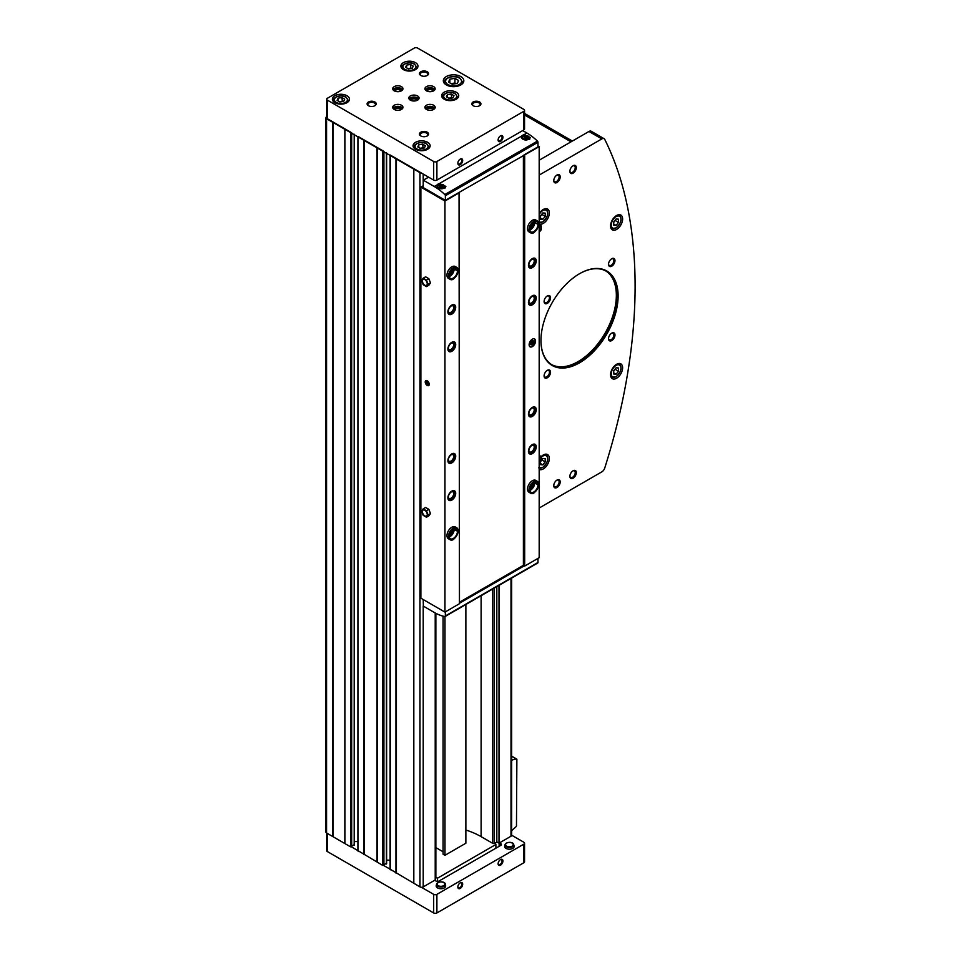 <?xml version="1.0" encoding="UTF-8"?>
<svg xmlns="http://www.w3.org/2000/svg" width="961" height="961" viewBox="0 0 961 961"><rect width="100%" height="100%" fill="white"/><g stroke="black" fill="none" stroke-linecap="round" stroke-linejoin="round"><path stroke-width="1.44" d="M465.869 830.016A68.339 39.461 0 0 1 481.113 836.647L492.717 843.338A1.141 0.661 0 0 0 494.326 843.338L497.402 842.232A2.282 1.309 0 0 0 495.227 843.554A2.282 1.309 0 0 0 495.9 844.479L437.507 878.186A2.282 1.309 0 0 0 435.213 877.861M435.213 877.465L435.525 877.285A1.141 0.661 0 0 0 435.862 876.816L435.862 613.31M326.692 116.786L326.56 116.87A2.282 1.309 0 0 0 325.887 117.795L325.887 832.046A2.282 1.309 0 0 0 326.56 832.971L350.561 846.833L354.189 844.731M357.997 850.653L382.778 865.429L386.406 863.338M325.887 117.795A2.282 1.309 0 0 0 326.56 118.732L419.981 172.668A2.282 1.309 0 0 0 421.459 173.052L433.675 180.103A2.282 1.309 0 0 0 436.895 180.103L523.877 129.891A2.282 1.309 0 0 0 524.55 128.954L524.55 110.359A2.282 1.309 0 0 0 523.877 109.434L417.567 48.05A2.282 1.309 0 0 0 414.347 48.05L327.365 98.274A2.282 1.309 0 0 0 326.692 99.199A2.282 1.309 0 0 0 327.365 100.124L433.675 161.508A2.282 1.309 0 0 0 436.895 161.508L523.877 111.284A2.282 1.309 0 0 0 524.55 110.359M390.214 155.009L421.459 173.052M357.997 136.414L383.715 151.261M326.692 99.199L326.692 117.795A2.282 1.309 0 0 0 327.365 118.732L351.498 132.666M390.214 869.249L419.981 886.907A2.282 1.309 0 0 0 421.459 887.291A2.282 1.309 0 0 0 423.212 886.907L435.213 879.976L435.213 612.962M413.819 883.351L413.819 169.112M395.944 873.032L395.944 158.793M377.18 862.197L377.18 147.958M363.726 854.437L363.726 140.186M344.963 843.59L344.963 129.351M332.722 836.526L332.722 122.287M497.402 842.232L498.999 843.157L511 836.226A2.282 1.309 0 0 0 511.66 835.301A2.282 1.309 0 0 0 511.66 835.217L523.877 842.268A2.282 1.309 0 0 1 524.55 843.205A2.282 1.309 0 0 1 523.877 844.13L436.895 894.355A2.282 1.309 0 0 1 433.675 894.355L421.459 887.291M498.999 843.157L498.999 585.381M496.825 841.896L496.825 586.642M333.167 836.599L333.167 122.359M344.843 843.338L344.843 129.098M354.417 841.56L357.9 841.56M364.171 854.497L364.171 140.258M377.06 861.945L377.06 147.694M386.634 860.167L390.118 860.167M396.388 873.105L396.388 158.853M413.698 883.099L413.698 168.86M435.862 847.602L443.069 851.77M444.979 616.542L444.979 855.278L443.069 854.185L443.069 616.145M444.979 855.278L465.869 843.217L465.869 604.505M500.525 141.423A3.412 1.97 -60 0 1 498.11 140.03A3.412 1.97 -60 0 1 500.525 135.837A3.412 1.97 -60 0 1 502.939 137.231A3.412 1.97 -60 0 1 500.525 141.423M460.259 164.667A3.412 1.97 -60 0 1 457.844 163.274A3.412 1.97 -60 0 1 460.259 159.094A3.412 1.97 -60 0 1 462.673 160.487A3.412 1.97 -60 0 1 460.259 164.667M415.476 62.645A8.541 4.937 180 0 1 417.975 66.141A8.541 4.937 180 0 1 409.434 71.066A8.541 4.937 180 0 1 400.893 66.141A8.541 4.937 180 0 1 406.167 61.576A8.541 4.937 180 0 1 415.476 62.645M427.633 142.3A8.541 4.937 180 0 1 430.144 145.796A8.541 4.937 180 0 1 421.591 150.721A8.541 4.937 180 0 1 413.05 145.796A8.541 4.937 180 0 1 418.323 141.231A8.541 4.937 180 0 1 427.633 142.3M456.223 92.22A8.541 4.937 180 0 1 458.733 95.716A8.541 4.937 180 0 1 450.192 100.641A8.541 4.937 180 0 1 441.64 95.716A8.541 4.937 180 0 1 446.913 91.151A8.541 4.937 180 0 1 456.223 92.22M346.933 95.716A8.541 4.937 180 0 1 349.444 99.199A8.541 4.937 180 0 1 340.891 104.136A8.541 4.937 180 0 1 332.35 99.199A8.541 4.937 180 0 1 337.623 94.646A8.541 4.937 180 0 1 346.933 95.716M460.824 76.556A10.247 5.922 180 0 1 463.827 80.736A10.247 5.922 180 0 1 453.568 86.658A10.247 5.922 180 0 1 443.321 80.736A10.247 5.922 180 0 1 449.652 75.27A10.247 5.922 180 0 1 460.824 76.556M427.237 132.21A4.553 2.631 180 0 1 427.237 135.933A4.553 2.631 180 0 1 420.786 135.933A4.553 2.631 180 0 1 420.786 132.21A4.553 2.631 180 0 1 427.237 132.21M479.587 101.986A4.553 2.631 180 0 1 479.587 105.71A4.553 2.631 180 0 1 473.136 105.71A4.553 2.631 180 0 1 473.136 101.986A4.553 2.631 180 0 1 479.587 101.986M427.237 71.763A4.553 2.631 180 0 1 427.237 75.487A4.553 2.631 180 0 1 420.786 75.487A4.553 2.631 180 0 1 420.786 71.763A4.553 2.631 180 0 1 427.237 71.763M374.886 101.986A4.553 2.631 180 0 1 374.886 105.71A4.553 2.631 180 0 1 368.435 105.71A4.553 2.631 180 0 1 368.435 101.986A4.553 2.631 180 0 1 374.886 101.986M401.458 105.242A5.129 2.955 180 0 1 402.959 107.332A5.129 2.955 180 0 1 397.842 110.299A5.129 2.955 180 0 1 392.713 107.332A5.129 2.955 180 0 1 395.872 104.605A5.129 2.955 180 0 1 401.458 105.242M401.458 86.646A5.129 2.955 180 0 1 402.959 88.736A5.129 2.955 180 0 1 397.842 91.691A5.129 2.955 180 0 1 392.713 88.736A5.129 2.955 180 0 1 395.872 85.997A5.129 2.955 180 0 1 401.458 86.646M433.675 86.646A5.129 2.955 180 0 1 435.177 88.736A5.129 2.955 180 0 1 430.047 91.691A5.129 2.955 180 0 1 424.93 88.736A5.129 2.955 180 0 1 428.089 85.997A5.129 2.955 180 0 1 433.675 86.646M433.675 105.242A5.129 2.955 180 0 1 435.177 107.332A5.129 2.955 180 0 1 430.047 110.299A5.129 2.955 180 0 1 424.93 107.332A5.129 2.955 180 0 1 428.089 104.605A5.129 2.955 180 0 1 433.675 105.242M417.567 95.944A5.129 2.955 180 0 1 419.068 98.034A5.129 2.955 180 0 1 413.951 101.001A5.129 2.955 180 0 1 408.821 98.034A5.129 2.955 180 0 1 411.981 95.307A5.129 2.955 180 0 1 417.567 95.944M351.498 846.905L357.9 850.593M383.715 865.513L390.118 869.2M326.692 833.055L326.692 850.641A2.282 1.309 0 0 0 327.365 851.566L433.675 912.95A2.282 1.309 0 0 0 436.895 912.95L523.877 862.726A2.282 1.309 0 0 0 524.55 861.801L524.55 843.205M500.525 865.152A3.412 1.97 -60 0 1 498.11 863.759A3.412 1.97 -60 0 1 500.525 859.566A3.412 1.97 -60 0 1 502.939 860.96A3.412 1.97 -60 0 1 500.525 865.152M460.259 888.396A3.412 1.97 -60 0 1 457.844 887.003A3.412 1.97 -60 0 1 460.259 882.823A3.412 1.97 -60 0 1 462.673 884.216A3.412 1.97 -60 0 1 460.259 888.396M507.396 842.713A4.373 2.523 0 0 0 505.066 844.587L504.681 846.04A4.757 2.751 0 0 0 506.027 848.395A4.757 2.751 0 0 0 511.528 848.911A4.757 2.751 0 0 0 514.087 846.04L513.703 844.587A4.373 2.523 0 0 0 511.372 842.713M438.937 882.246A4.373 2.523 0 0 0 436.606 884.108L436.222 885.562A4.757 2.751 0 0 0 437.567 887.916A4.757 2.751 0 0 0 443.069 888.432A4.757 2.751 0 0 0 445.628 885.562L445.243 884.108A4.373 2.523 0 0 0 442.913 882.246M434.684 880.288L435.898 880.985A2.282 1.309 0 0 0 439.117 880.985L500.729 845.404A2.282 1.309 0 0 0 501.39 844.479A2.282 1.309 0 0 0 500.729 843.554L499.516 842.857M495.9 848.203L495.9 844.479M437.507 881.369L437.507 878.186M460.031 159.238A2.799 1.622 -60 0 1 461.22 159.202A2.799 1.622 -60 0 1 461.652 161.448A2.799 1.622 -60 0 1 459.814 163.911A2.799 1.622 -60 0 1 458.421 164.055A2.799 1.622 -60 0 1 457.844 163.01M460.031 882.967A2.799 1.622 -60 0 1 461.22 882.931A2.799 1.622 -60 0 1 461.652 885.177A2.799 1.622 -60 0 1 459.814 887.64A2.799 1.622 -60 0 1 458.421 887.784A2.799 1.622 -60 0 1 457.844 886.727M500.297 859.711A2.799 1.622 -60 0 1 501.486 859.687A2.799 1.622 -60 0 1 501.918 861.921A2.799 1.622 -60 0 1 500.092 864.395A2.799 1.622 -60 0 1 498.687 864.528A2.799 1.622 -60 0 1 498.122 863.483M500.297 135.981A2.799 1.622 -60 0 1 501.486 135.957A2.799 1.622 -60 0 1 501.918 138.204A2.799 1.622 -60 0 1 500.092 140.666A2.799 1.622 -60 0 1 498.687 140.799A2.799 1.622 -60 0 1 498.122 139.753M409.11 99.019A5.129 2.955 180 0 1 417.567 97.902A5.129 2.955 180 0 1 418.78 99.019M410.563 100.256A3.412 1.97 180 0 1 412.425 98.226A3.412 1.97 180 0 1 416.365 98.599A3.412 1.97 180 0 1 417.326 100.256M411.14 100.521A2.799 1.622 180 0 1 411.14 100.497A2.799 1.622 180 0 1 412.87 98.995A2.799 1.622 180 0 1 415.921 99.355A2.799 1.622 180 0 1 416.75 100.497A2.799 1.622 180 0 1 416.75 100.521M425.218 108.317A5.129 2.955 180 0 1 433.675 107.2A5.129 2.955 180 0 1 434.889 108.317M426.672 109.554A3.412 1.97 180 0 1 428.534 107.524A3.412 1.97 180 0 1 432.474 107.896A3.412 1.97 180 0 1 433.435 109.554M427.249 109.818A2.799 1.622 180 0 1 427.249 109.794A2.799 1.622 180 0 1 428.978 108.305A2.799 1.622 180 0 1 432.03 108.653A2.799 1.622 180 0 1 432.858 109.794A2.799 1.622 180 0 1 432.858 109.818M425.218 89.709A5.129 2.955 180 0 1 433.675 88.592A5.129 2.955 180 0 1 434.889 89.709M426.672 90.959A3.412 1.97 180 0 1 428.534 88.929A3.412 1.97 180 0 1 432.474 89.301A3.412 1.97 180 0 1 433.435 90.959M427.249 91.211A2.799 1.622 180 0 1 427.249 91.199A2.799 1.622 180 0 1 428.978 89.697A2.799 1.622 180 0 1 432.03 90.046A2.799 1.622 180 0 1 432.858 91.199A2.799 1.622 180 0 1 432.858 91.211M393.001 89.709A5.129 2.955 180 0 1 401.458 88.592A5.129 2.955 180 0 1 402.671 89.709M394.454 90.959A3.412 1.97 180 0 1 396.316 88.929A3.412 1.97 180 0 1 400.256 89.301A3.412 1.97 180 0 1 401.217 90.959M395.031 91.211A2.799 1.622 180 0 1 395.031 91.199A2.799 1.622 180 0 1 396.761 89.697A2.799 1.622 180 0 1 399.812 90.046A2.799 1.622 180 0 1 400.641 91.199A2.799 1.622 180 0 1 400.641 91.211M393.001 108.317A5.129 2.955 180 0 1 401.458 107.2A5.129 2.955 180 0 1 402.671 108.317M394.454 109.554A3.412 1.97 180 0 1 396.316 107.524A3.412 1.97 180 0 1 400.256 107.896A3.412 1.97 180 0 1 401.217 109.554M395.031 109.818A2.799 1.622 180 0 1 395.031 109.794A2.799 1.622 180 0 1 396.761 108.305A2.799 1.622 180 0 1 399.812 108.653A2.799 1.622 180 0 1 400.641 109.794A2.799 1.622 180 0 1 400.641 109.818M368.736 105.866A3.784 2.186 180 0 1 367.871 104.473A3.784 2.186 180 0 1 370.213 102.455A3.784 2.186 180 0 1 374.334 102.935A3.784 2.186 180 0 1 375.451 104.473A3.784 2.186 180 0 1 374.586 105.866M421.086 75.643A3.784 2.186 180 0 1 420.221 74.249A3.784 2.186 180 0 1 422.564 72.231A3.784 2.186 180 0 1 426.684 72.712A3.784 2.186 180 0 1 427.801 74.249A3.784 2.186 180 0 1 426.936 75.643M473.437 105.866A3.784 2.186 180 0 1 472.584 104.473A3.784 2.186 180 0 1 474.914 102.455A3.784 2.186 180 0 1 479.034 102.935A3.784 2.186 180 0 1 480.152 104.473A3.784 2.186 180 0 1 479.287 105.866M421.086 136.09A3.784 2.186 180 0 1 420.221 134.708A3.784 2.186 180 0 1 422.564 132.678A3.784 2.186 180 0 1 426.684 133.159A3.784 2.186 180 0 1 427.801 134.708A3.784 2.186 180 0 1 426.936 136.09M457.292 83.439L458.649 80.508L454.937 78.358L449.856 79.15L448.487 82.081L452.211 84.232L457.292 83.439M456.019 83.643L454.937 83.018L454.937 78.358M449.856 82.874L449.856 79.15M454.937 83.018L451.117 83.607M343.69 101.373L344.711 99.163L341.912 97.554L338.104 98.142L337.083 100.352L339.87 101.962L343.69 101.373M452.979 97.878L454 95.68L451.214 94.07L447.394 94.658L446.372 96.857L449.171 98.466L452.979 97.878M424.39 147.958L425.411 145.76L422.612 144.15L418.804 144.739L417.783 146.937L420.57 148.547L424.39 147.958M412.221 68.303L413.242 66.105L410.455 64.495L406.647 65.084L405.626 67.282L408.413 68.892L412.221 68.303M342.416 101.566L341.912 97.554M338.104 100.941L338.104 98.142M341.912 101.277L339.377 101.674M410.96 68.507L410.455 64.495M406.647 67.871L406.647 65.084M410.455 68.219L407.92 68.603M423.116 148.162L422.612 144.15M418.804 147.526L418.804 144.739M422.612 147.874L420.077 148.258M451.706 98.082L451.214 94.07M447.394 97.445L447.394 94.658M451.214 97.794L448.667 98.178M511.66 830.52A48.975 28.277 120 0 0 515.913 826.832A1.141 0.661 120 0 0 516.477 825.631L516.874 759.514A1.141 0.661 120 0 0 516.321 758.95A48.975 28.277 120 0 0 511.66 760.247M541.247 456.559A8.541 4.937 -60 0 1 547.566 454.553A8.541 4.937 -60 0 1 548.875 461.388A8.541 4.937 -60 0 1 543.289 468.92A8.541 4.937 -60 0 1 539.181 469.436M616.59 378.25A8.541 4.937 -60 0 1 612.313 378.67A8.541 4.937 -60 0 1 612.313 368.808A8.541 4.937 -60 0 1 620.854 363.871A8.541 4.937 -60 0 1 622.163 370.718A8.541 4.937 -60 0 1 616.59 378.25M616.59 229.451A8.541 4.937 -60 0 1 612.313 229.871A8.541 4.937 -60 0 1 612.313 220.009A8.541 4.937 -60 0 1 620.854 215.072A8.541 4.937 -60 0 1 622.163 221.919A8.541 4.937 -60 0 1 616.59 229.451M539.181 213.678A8.541 4.937 -60 0 1 547.566 209.03A8.541 4.937 -60 0 1 548.875 215.877A8.541 4.937 -60 0 1 543.289 223.396A8.541 4.937 -60 0 1 539.181 223.913M579.531 362.814A54.561 31.497 -60 0 1 540.959 340.53A54.561 31.497 -60 0 1 579.531 273.717A54.561 31.497 -60 0 1 618.115 295.988A54.561 31.497 -60 0 1 579.531 362.814M547.314 303.376A4.553 2.631 -60 0 1 544.094 301.526A4.553 2.631 -60 0 1 547.314 295.94A4.553 2.631 -60 0 1 550.545 297.802A4.553 2.631 -60 0 1 547.314 303.376M547.314 377.781A4.553 2.631 -60 0 1 544.094 375.919A4.553 2.631 -60 0 1 547.314 370.345A4.553 2.631 -60 0 1 550.545 372.207A4.553 2.631 -60 0 1 547.314 377.781M611.749 340.578A4.553 2.631 -60 0 1 608.529 338.716A4.553 2.631 -60 0 1 611.749 333.143A4.553 2.631 -60 0 1 614.968 335.005A4.553 2.631 -60 0 1 611.749 340.578M611.749 266.185A4.553 2.631 -60 0 1 608.529 264.323A4.553 2.631 -60 0 1 611.749 258.737A4.553 2.631 -60 0 1 614.968 260.599A4.553 2.631 -60 0 1 611.749 266.185M556.984 182.482A4.553 2.631 -60 0 1 553.764 180.62A4.553 2.631 -60 0 1 556.984 175.046A4.553 2.631 -60 0 1 560.203 176.896A4.553 2.631 -60 0 1 556.984 182.482M573.092 478.218A4.553 2.631 -60 0 1 569.873 476.368A4.553 2.631 -60 0 1 573.092 470.782A4.553 2.631 -60 0 1 576.312 472.644A4.553 2.631 -60 0 1 573.092 478.218M556.984 487.527A4.553 2.631 -60 0 1 553.764 485.665A4.553 2.631 -60 0 1 556.984 480.08A4.553 2.631 -60 0 1 560.203 481.941A4.553 2.631 -60 0 1 556.984 487.527M573.092 173.184A4.553 2.631 -60 0 1 569.873 171.322A4.553 2.631 -60 0 1 573.092 165.736A4.553 2.631 -60 0 1 576.312 167.598A4.553 2.631 -60 0 1 573.092 173.184M539.181 508.033L601.826 471.863A4.553 2.631 120 0 0 604.769 467.959A493.185 284.744 120 0 0 604.769 139.417A4.553 2.631 120 0 0 604.109 138.696A4.553 2.631 120 0 0 601.826 138.913L539.181 175.082M423.212 174.061L423.212 185.785L420.87 187.131L420.87 598.186L444.955 612.097L459.454 603.724L459.046 192.428L539.181 146.625L539.181 557.692L524.682 566.065L524.682 154.997M427.237 385.457A2.847 1.646 -120 0 0 429.243 384.292A2.847 1.646 -120 0 0 427.237 380.808A2.847 1.646 -120 0 0 425.218 381.961A2.847 1.646 -120 0 0 427.237 385.457M428.858 278.702L425.603 276.816L423.188 278.209L421.567 280.528L423.188 284.72L426.444 286.606L428.858 285.213L430.492 282.894L428.858 278.702L426.444 280.095L423.188 278.209M420.87 187.131L444.955 201.029L444.955 612.097M428.858 509.342L425.603 507.456L423.188 508.849L421.567 511.168L423.188 515.36L426.444 517.246L428.858 515.853L430.492 513.534L428.858 509.342L426.444 510.735L423.188 508.849M423.212 599.544L423.369 606.139L434.276 612.445A46.705 26.956 -120 0 0 444.811 616.53A1.141 0.661 -120 0 0 445.351 615.965L445.351 611.857M434.276 186.506L423.248 180.188L423.212 187.551L445.351 200.332L445.351 195.768A1.141 0.661 -120 0 0 444.811 194.566A46.705 26.956 -120 0 0 434.276 186.506L437.183 184.824L436.774 185.929L438.108 187.936L445.88 186.41L439.429 183.527L521.751 136.006L521.342 137.111L522.676 139.117L530.448 137.591L523.997 134.708L526.904 133.026L522.676 130.588M524.286 154.769L537.98 146.865L537.98 142.288A1.141 0.661 -120 0 0 537.427 141.099A46.705 26.956 -120 0 0 526.904 133.026M532.334 346.621A4.553 2.631 -60 0 1 530.064 346.849A4.553 2.631 -60 0 1 530.064 341.587A4.553 2.631 -60 0 1 534.616 338.957A4.553 2.631 -60 0 1 535.313 342.609A4.553 2.631 -60 0 1 532.334 346.621M538.821 224.225C535.938 231.781 533.139 234.604 530.436 232.706L528.922 231.829A6.835 3.94 -60 0 1 528.922 223.937A6.835 3.94 -60 0 1 535.757 219.997L537.271 220.862A6.835 3.94 120 0 0 530.436 224.814A6.835 3.94 120 0 0 530.436 232.706A6.835 3.94 120 0 0 535.529 231.048A6.835 3.94 120 0 0 538.665 224.418M538.821 484.62C535.938 492.176 533.139 494.999 530.436 493.101L528.922 492.236A6.835 3.94 -60 0 1 528.922 484.344A6.835 3.94 -60 0 1 535.757 480.392L537.271 481.269A6.835 3.94 120 0 0 530.436 485.209A6.835 3.94 120 0 0 530.436 493.101A6.835 3.94 120 0 0 535.529 491.443A6.835 3.94 120 0 0 538.665 484.825M532.334 267.626A5.526 3.195 -60 0 1 528.43 265.368A5.526 3.195 -60 0 1 532.334 258.605A5.526 3.195 -60 0 1 536.25 260.851A5.526 3.195 -60 0 1 532.334 267.626M532.334 304.817A5.526 3.195 -60 0 1 528.43 302.571A5.526 3.195 -60 0 1 532.334 295.796A5.526 3.195 -60 0 1 536.25 298.054A5.526 3.195 -60 0 1 532.334 304.817M532.334 453.628A5.526 3.195 -60 0 1 528.43 451.37A5.526 3.195 -60 0 1 532.334 444.607A5.526 3.195 -60 0 1 536.25 446.853A5.526 3.195 -60 0 1 532.334 453.628M532.334 416.425A5.526 3.195 -60 0 1 528.43 414.167A5.526 3.195 -60 0 1 532.334 407.404A5.526 3.195 -60 0 1 536.25 409.662A5.526 3.195 -60 0 1 532.334 416.425M539.181 146.625L537.98 145.928M458.289 531.121C455.394 538.677 452.595 541.499 449.892 539.601L448.379 538.725A6.835 3.94 -60 0 1 448.379 530.844A6.835 3.94 -60 0 1 455.214 526.892L456.727 527.769A6.835 3.94 120 0 0 449.892 531.709A6.835 3.94 120 0 0 449.892 539.601A6.835 3.94 120 0 0 454.985 537.944A6.835 3.94 120 0 0 458.133 531.313M458.289 270.726C455.394 278.282 452.595 281.105 449.892 279.207L448.379 278.33A6.835 3.94 -60 0 1 448.379 270.437A6.835 3.94 -60 0 1 455.214 266.497L456.727 267.362A6.835 3.94 120 0 0 449.892 271.314A6.835 3.94 120 0 0 449.892 279.207A6.835 3.94 120 0 0 454.985 277.549A6.835 3.94 120 0 0 458.133 270.918M451.802 500.116A5.526 3.195 -60 0 1 447.898 497.87A5.526 3.195 -60 0 1 451.802 491.107A5.526 3.195 -60 0 1 455.706 493.353A5.526 3.195 -60 0 1 451.802 500.116M451.802 351.318A5.526 3.195 -60 0 1 447.898 349.071A5.526 3.195 -60 0 1 451.802 342.296A5.526 3.195 -60 0 1 455.706 344.555A5.526 3.195 -60 0 1 451.802 351.318M451.802 314.127A5.526 3.195 -60 0 1 447.898 311.869A5.526 3.195 -60 0 1 451.802 305.105A5.526 3.195 -60 0 1 455.706 307.352A5.526 3.195 -60 0 1 451.802 314.127M451.802 462.926A5.526 3.195 -60 0 1 447.898 460.667A5.526 3.195 -60 0 1 451.802 453.904A5.526 3.195 -60 0 1 455.706 456.151A5.526 3.195 -60 0 1 451.802 462.926M444.955 201.029L459.454 192.668M459.454 602.235L523.397 565.32L524.682 566.065M523.397 155.274L523.397 565.32M445.351 200.332L459.046 192.428M521.751 136.006A4.553 2.631 180 0 1 523.997 134.708M437.183 184.824A4.553 2.631 180 0 1 439.429 183.527M537.427 563.062A1.141 0.661 -120 0 0 537.98 562.497L537.98 558.389M459.454 603.256L524.286 565.825M451.682 453.976A5.177 2.991 -60 0 1 455.226 456.223A5.177 2.991 -60 0 1 451.562 462.505A5.177 2.991 -60 0 1 447.898 460.523M451.562 461.989A4.553 2.631 -60 0 1 448.331 460.127A4.553 2.631 -60 0 1 451.562 454.553A4.553 2.631 -60 0 1 454.781 456.415A4.553 2.631 -60 0 1 451.562 461.989M451.274 454.733A3.784 2.186 -60 0 1 452.907 454.685A3.784 2.186 -60 0 1 453.484 457.712A3.784 2.186 -60 0 1 451.009 461.052A3.784 2.186 -60 0 1 449.123 461.232A3.784 2.186 -60 0 1 448.343 459.79M451.682 305.178A5.177 2.991 -60 0 1 455.226 307.424A5.177 2.991 -60 0 1 451.562 313.706A5.177 2.991 -60 0 1 447.898 311.724M451.562 313.19A4.553 2.631 -60 0 1 448.331 311.328A4.553 2.631 -60 0 1 451.562 305.754A4.553 2.631 -60 0 1 454.781 307.616A4.553 2.631 -60 0 1 451.562 313.19M451.274 305.934A3.784 2.186 -60 0 1 452.907 305.874A3.784 2.186 -60 0 1 453.484 308.913A3.784 2.186 -60 0 1 451.009 312.253A3.784 2.186 -60 0 1 449.123 312.433A3.784 2.186 -60 0 1 448.343 310.992M451.682 342.368A5.177 2.991 -60 0 1 455.226 344.627A5.177 2.991 -60 0 1 451.562 350.909A5.177 2.991 -60 0 1 447.898 348.927M451.562 350.393A4.553 2.631 -60 0 1 448.331 348.531A4.553 2.631 -60 0 1 451.562 342.957A4.553 2.631 -60 0 1 454.781 344.807A4.553 2.631 -60 0 1 451.562 350.393M451.274 343.125A3.784 2.186 -60 0 1 452.907 343.077A3.784 2.186 -60 0 1 453.484 346.116A3.784 2.186 -60 0 1 451.009 349.444A3.784 2.186 -60 0 1 449.123 349.636A3.784 2.186 -60 0 1 448.343 348.194M451.682 491.179A5.177 2.991 -60 0 1 455.226 493.425A5.177 2.991 -60 0 1 451.562 499.708A5.177 2.991 -60 0 1 447.898 497.726M451.562 499.191A4.553 2.631 -60 0 1 448.331 497.33A4.553 2.631 -60 0 1 451.562 491.756A4.553 2.631 -60 0 1 454.781 493.618A4.553 2.631 -60 0 1 451.562 499.191M451.274 491.936A3.784 2.186 -60 0 1 452.907 491.876A3.784 2.186 -60 0 1 453.484 494.915A3.784 2.186 -60 0 1 451.009 498.242A3.784 2.186 -60 0 1 449.123 498.435A3.784 2.186 -60 0 1 448.343 496.993M532.214 407.476A5.177 2.991 -60 0 1 535.757 409.722A5.177 2.991 -60 0 1 532.094 416.005A5.177 2.991 -60 0 1 528.43 414.023M532.094 415.488A4.553 2.631 -60 0 1 528.874 413.638A4.553 2.631 -60 0 1 532.094 408.053A4.553 2.631 -60 0 1 535.313 409.915A4.553 2.631 -60 0 1 532.094 415.488M531.817 408.233A3.784 2.186 -60 0 1 533.451 408.185A3.784 2.186 -60 0 1 534.028 411.212A3.784 2.186 -60 0 1 531.553 414.551A3.784 2.186 -60 0 1 529.655 414.732A3.784 2.186 -60 0 1 528.886 413.302M532.214 444.679A5.177 2.991 -60 0 1 535.757 446.925A5.177 2.991 -60 0 1 532.094 453.208A5.177 2.991 -60 0 1 528.43 451.226M532.094 452.691A4.553 2.631 -60 0 1 528.874 450.829A4.553 2.631 -60 0 1 532.094 445.255A4.553 2.631 -60 0 1 535.313 447.117A4.553 2.631 -60 0 1 532.094 452.691M531.817 445.436A3.784 2.186 -60 0 1 533.451 445.375A3.784 2.186 -60 0 1 534.028 448.415A3.784 2.186 -60 0 1 531.553 451.754A3.784 2.186 -60 0 1 529.655 451.934A3.784 2.186 -60 0 1 528.886 450.493M532.214 295.88A5.177 2.991 -60 0 1 535.757 298.126A5.177 2.991 -60 0 1 532.094 304.409A5.177 2.991 -60 0 1 528.43 302.427M532.094 303.892A4.553 2.631 -60 0 1 528.874 302.03A4.553 2.631 -60 0 1 532.094 296.456A4.553 2.631 -60 0 1 535.313 298.318A4.553 2.631 -60 0 1 532.094 303.892M531.817 296.637A3.784 2.186 -60 0 1 533.451 296.577A3.784 2.186 -60 0 1 534.028 299.616A3.784 2.186 -60 0 1 531.553 302.943A3.784 2.186 -60 0 1 529.655 303.135A3.784 2.186 -60 0 1 528.886 301.694M532.214 258.677A5.177 2.991 -60 0 1 535.757 260.924A5.177 2.991 -60 0 1 532.094 267.206A5.177 2.991 -60 0 1 528.43 265.224M532.094 266.69A4.553 2.631 -60 0 1 528.874 264.828A4.553 2.631 -60 0 1 532.094 259.254A4.553 2.631 -60 0 1 535.313 261.116A4.553 2.631 -60 0 1 532.094 266.69M531.817 259.434A3.784 2.186 -60 0 1 533.451 259.374A3.784 2.186 -60 0 1 534.028 262.413A3.784 2.186 -60 0 1 531.553 265.753A3.784 2.186 -60 0 1 529.655 265.933A3.784 2.186 -60 0 1 528.886 264.491M453.592 268.491A5.526 3.195 -60 0 1 449.7 275.711A5.526 3.195 -60 0 1 449.304 275.915M453.592 528.898A5.526 3.195 -60 0 1 449.7 536.118A5.526 3.195 -60 0 1 449.304 536.322M534.136 482.398A5.526 3.195 -60 0 1 530.244 489.617A5.526 3.195 -60 0 1 529.847 489.822M534.136 221.991A5.526 3.195 -60 0 1 530.244 229.211A5.526 3.195 -60 0 1 529.847 229.427M453.124 268.792A5.177 2.991 -60 0 1 449.46 275.29A5.177 2.991 -60 0 1 449.328 275.375M452.679 269.128A4.553 2.631 -60 0 1 449.46 274.786A4.553 2.631 -60 0 1 449.4 274.822M451.418 270.425A3.784 2.186 -60 0 1 449.892 273.068M533.667 222.291A5.177 2.991 -60 0 1 530.004 228.79A5.177 2.991 -60 0 1 529.859 228.874M533.223 222.628A4.553 2.631 -60 0 1 530.004 228.286A4.553 2.631 -60 0 1 529.931 228.322M531.95 223.925A3.784 2.186 -60 0 1 530.424 226.568M533.667 482.686A5.177 2.991 -60 0 1 530.004 489.197A5.177 2.991 -60 0 1 529.859 489.269M533.223 483.023A4.553 2.631 -60 0 1 530.004 488.681A4.553 2.631 -60 0 1 529.931 488.729M531.95 484.332A3.784 2.186 -60 0 1 530.424 486.975M453.124 529.187A5.177 2.991 -60 0 1 449.46 535.697A5.177 2.991 -60 0 1 449.328 535.77M452.679 529.523A4.553 2.631 -60 0 1 449.46 535.181A4.553 2.631 -60 0 1 449.4 535.217M451.418 530.832A3.784 2.186 -60 0 1 449.892 533.475M443.237 186.458L441.844 185.653L439.934 185.953L439.417 187.059L440.823 187.863L442.721 187.563L443.237 186.458M527.805 137.639L524.502 137.123L523.985 138.228L527.289 138.744L527.805 137.639M442.601 187.587L441.844 185.653M439.934 187.347L439.934 185.953M441.844 187.143L440.066 187.419M527.169 138.756L526.412 136.834M524.502 138.528L524.502 137.123M526.412 138.324L524.622 138.6M426.444 286.606L428.077 284.288L430.492 282.894M428.077 284.288L426.444 280.095M424.822 279.615A3.412 1.97 60 0 1 427.237 283.807A3.412 1.97 60 0 1 424.822 285.201A3.412 1.97 60 0 1 422.408 281.008A3.412 1.97 60 0 1 424.822 279.615M426.444 517.246L428.077 514.928L430.492 513.534M428.077 514.928L426.444 510.735M424.822 510.255A3.412 1.97 60 0 1 427.237 514.447A3.412 1.97 60 0 1 424.822 515.841A3.412 1.97 60 0 1 422.408 511.648A3.412 1.97 60 0 1 424.822 510.255M534.364 338.849A4.553 2.631 -60 0 1 534.76 342.548A4.553 2.631 -60 0 1 531.853 346.344A4.553 2.631 -60 0 1 529.835 346.693M531.853 344.555A2.354 1.357 -60 0 1 530.676 344.663A2.354 1.357 -60 0 1 530.676 341.948A2.354 1.357 -60 0 1 533.031 340.59A2.354 1.357 -60 0 1 533.391 342.476A2.354 1.357 -60 0 1 531.853 344.555M604.109 138.696L591.219 131.249A4.553 2.631 120 0 0 588.949 131.477L539.181 160.211M572.804 165.917A3.784 2.186 -60 0 1 574.438 165.869A3.784 2.186 -60 0 1 575.026 168.896A3.784 2.186 -60 0 1 572.552 172.235A3.784 2.186 -60 0 1 570.654 172.427A3.784 2.186 -60 0 1 569.885 170.986M556.695 480.26A3.784 2.186 -60 0 1 558.329 480.212A3.784 2.186 -60 0 1 558.918 483.239A3.784 2.186 -60 0 1 556.443 486.578A3.784 2.186 -60 0 1 554.545 486.771A3.784 2.186 -60 0 1 553.776 485.329M572.804 470.962A3.784 2.186 -60 0 1 574.438 470.914A3.784 2.186 -60 0 1 575.026 473.941A3.784 2.186 -60 0 1 572.552 477.281A3.784 2.186 -60 0 1 570.654 477.461A3.784 2.186 -60 0 1 569.885 476.019M556.695 175.214A3.784 2.186 -60 0 1 558.329 175.166A3.784 2.186 -60 0 1 558.918 178.205A3.784 2.186 -60 0 1 556.443 181.533A3.784 2.186 -60 0 1 554.545 181.725A3.784 2.186 -60 0 1 553.776 180.284M611.472 258.917A3.784 2.186 -60 0 1 613.094 258.869A3.784 2.186 -60 0 1 613.683 261.897A3.784 2.186 -60 0 1 611.208 265.236A3.784 2.186 -60 0 1 609.31 265.428A3.784 2.186 -60 0 1 608.541 263.987M611.472 333.323A3.784 2.186 -60 0 1 613.094 333.275A3.784 2.186 -60 0 1 613.683 336.302A3.784 2.186 -60 0 1 611.208 339.641A3.784 2.186 -60 0 1 609.31 339.822A3.784 2.186 -60 0 1 608.541 338.38M547.037 370.526A3.784 2.186 -60 0 1 548.671 370.465A3.784 2.186 -60 0 1 549.248 373.505A3.784 2.186 -60 0 1 546.773 376.832A3.784 2.186 -60 0 1 544.887 377.024A3.784 2.186 -60 0 1 544.106 375.583M547.037 296.12A3.784 2.186 -60 0 1 548.671 296.072A3.784 2.186 -60 0 1 549.248 299.099A3.784 2.186 -60 0 1 546.773 302.439A3.784 2.186 -60 0 1 544.887 302.631A3.784 2.186 -60 0 1 544.106 301.189M579.375 273.813A54.104 31.232 -60 0 1 606.259 271.218A54.104 31.232 -60 0 1 614.559 314.571A54.104 31.232 -60 0 1 579.219 362.249A54.104 31.232 -60 0 1 552.167 364.928A54.104 31.232 -60 0 1 540.959 340.35M540.394 215.937L540.394 219.156L542.809 219.372L545.223 216.357L545.223 213.138L542.809 212.922L540.394 215.937M613.683 221.979L613.683 225.198L616.097 225.415L618.512 222.411L618.512 219.192L616.097 218.976L613.683 221.979M613.683 370.778L613.683 373.997L616.097 374.213L618.512 371.21L618.512 367.991L616.097 367.775L613.683 370.778M540.394 461.448L540.394 464.668L542.809 464.884L545.223 461.881L545.223 458.661L542.809 458.445L540.394 461.448M540.394 216.501L542.004 213.931M542.004 214.507L545.223 216.357M540.394 217.979L542.809 219.372M540.394 462.025L542.004 459.442M542.004 460.019L545.223 461.881M540.394 463.49L542.809 464.884M613.683 371.354L615.292 368.772M615.292 369.348L618.512 371.21M613.683 372.82L616.097 374.213M613.683 222.556L615.292 219.973M615.292 220.549L618.512 222.411M613.683 224.021L616.097 225.415M539.181 232.298L541.283 229.703L541.283 225.943L539.181 224.73M541.283 225.943L539.181 225.751M539.181 226.364A3.412 1.97 -60 0 1 540.875 228.045A3.412 1.97 -60 0 1 539.181 231.685M539.181 462.938L541.283 460.343L541.283 456.583L539.181 455.37M541.283 456.583L539.181 456.391M539.181 457.004A3.412 1.97 -60 0 1 540.875 458.697A3.412 1.97 -60 0 1 539.181 462.325M551.602 364.591A54.104 31.232 120 0 0 605.142 333.047A54.104 31.232 120 0 0 605.694 270.906M535.421 222.075L534.736 222.496L537.992 224.381L538.677 223.961A6.835 3.94 120 0 0 537.271 220.862L538.821 224.153M529.883 230.027A5.862 3.388 120 0 0 534.736 222.52L535.421 222.147M534.736 222.52L537.992 224.393L538.677 223.961M538.677 224.033L537.992 224.393A5.862 3.388 120 0 0 536.779 221.703A5.862 3.388 120 0 0 530.916 225.09A5.862 3.388 120 0 0 530.916 231.865A5.862 3.388 120 0 0 535.433 230.292A5.862 3.388 120 0 0 537.992 224.393L538.677 224.033M535.421 482.47L534.736 482.902L535.421 482.542M529.883 490.422A5.862 3.388 120 0 0 534.736 482.915L538.677 484.428L537.992 484.8A5.862 3.388 120 0 1 535.433 490.699A5.862 3.388 120 0 1 530.916 492.26A5.862 3.388 120 0 1 530.916 485.485A5.862 3.388 120 0 1 536.779 482.11C536.514 478.11 526.22 490.206 530.916 492.26M534.676 482.134A5.862 3.388 120 0 1 534.736 482.902L537.992 484.776L538.677 484.356A6.835 3.94 120 0 0 537.271 481.269L538.821 484.56M536.779 482.11A5.862 3.388 120 0 1 537.992 484.776L538.677 484.356M454.877 268.575L454.193 268.996L454.877 268.648M449.34 276.528A5.862 3.388 120 0 0 454.193 269.02L457.46 270.894L458.145 270.461A6.835 3.94 120 0 0 456.727 267.362L458.289 270.654M454.133 268.227A5.862 3.388 120 0 1 454.193 268.996L457.46 270.882L458.145 270.461M458.145 270.534L457.46 270.894A5.862 3.388 120 0 0 456.247 268.203A5.862 3.388 120 0 0 450.373 271.591A5.862 3.388 120 0 0 450.373 278.366A5.862 3.388 120 0 0 454.889 276.792A5.862 3.388 120 0 0 457.46 270.894L458.145 270.534M454.877 528.97L454.193 529.391L454.877 529.043M449.34 536.923A5.862 3.388 120 0 0 454.193 529.415L458.145 530.928L457.46 531.301A5.862 3.388 120 0 1 454.889 537.199A5.862 3.388 120 0 1 450.373 538.761A5.862 3.388 120 0 1 450.373 531.986A5.862 3.388 120 0 1 456.247 528.598C455.982 524.61 445.676 536.706 450.373 538.761M454.133 528.634A5.862 3.388 120 0 1 454.193 529.391L457.46 531.277L458.145 530.856A6.835 3.94 120 0 0 456.727 527.769L458.289 531.061M456.247 528.598A5.862 3.388 120 0 1 457.46 531.277L458.145 530.856M428.402 383.799A1.646 0.949 60 0 1 427.813 384.628L427.813 382.298A1.646 0.949 60 0 1 428.402 383.799M426.648 383.956L427.813 384.628A1.646 0.949 60 0 1 426.648 383.956A1.646 0.949 60 0 1 426.071 382.454L426.648 383.956L428.21 383.055M426.648 381.625A1.646 0.949 60 0 1 427.813 382.298L426.648 381.625L426.071 382.454A1.646 0.949 60 0 1 426.648 381.625M427.237 385.001L427.237 385.001A2.294 1.321 60 0 1 425.615 382.19A2.294 1.321 60 0 1 427.237 381.265A2.294 1.321 60 0 1 428.858 384.064A2.294 1.321 60 0 1 427.237 385.001M427.152 381.829L426.071 382.454M531.853 343.966A1.646 0.949 -60 0 1 530.844 343.882L532.862 342.717A1.646 0.949 -60 0 1 531.853 343.966L530.772 343.341M530.844 342.536L530.844 343.882A1.646 0.949 -60 0 1 530.844 342.536A1.646 0.949 -60 0 1 531.853 341.287L530.844 342.536M532.862 341.371A1.646 0.949 -60 0 1 532.862 342.717L532.862 341.371L531.853 341.287A1.646 0.949 -60 0 1 532.862 341.371M530.232 343.558A2.294 1.321 -60 0 1 531.853 340.759A2.294 1.321 -60 0 1 533.475 341.696A2.294 1.321 -60 0 1 531.853 344.494A2.294 1.321 -60 0 1 530.232 343.558M531.301 341.816L532.862 342.717M419.981 886.907L419.981 172.668M390.346 869.801L390.346 155.562M382.778 865.429L382.778 151.189M358.129 851.194L358.129 136.955M350.561 846.833L350.561 132.582M326.56 832.971L326.56 118.732M511 836.226L511 578.45M423.212 886.907L423.212 605.862M435.525 877.285L435.525 613.142M481.113 836.647L481.113 595.712M492.717 843.338L492.717 589.009M494.326 843.338L494.326 588.084M351.69 846.833L351.69 132.774M354.189 845.392L354.189 134.216M383.907 865.429L383.907 151.37M386.406 863.987L386.406 152.811M327.365 100.124L327.365 118.732M433.675 161.508L433.675 180.103M436.895 161.508L436.895 180.103M523.877 111.284L523.877 129.891M327.365 851.566L327.365 833.439M433.675 912.95L433.675 894.355M436.895 912.95L436.895 894.355M523.877 862.726L523.877 844.13M499.119 846.341L499.119 843.085M500.729 845.404L500.729 843.554M462.685 83.451L462.685 82.226A9.117 5.261 180 0 1 462.181 83.955M444.967 83.955A9.117 5.261 180 0 1 444.462 82.226L444.462 83.451M459.214 78.045A7.976 4.601 180 0 1 455.634 85.745A7.976 4.601 180 0 1 445.868 80.111A7.976 4.601 180 0 1 459.214 78.045M348.302 101.662L348.302 100.497A7.4 4.276 180 0 1 347.702 102.178M334.08 102.178A7.4 4.276 180 0 1 333.491 100.497L333.491 101.662M345.492 97.109A6.487 3.748 180 0 1 342.572 103.38A6.487 3.748 180 0 1 334.62 98.791A6.487 3.748 180 0 1 345.492 97.109M457.592 98.178L457.592 97.013A7.4 4.276 180 0 1 457.004 98.683M443.381 98.683A7.4 4.276 180 0 1 442.781 97.013L442.781 98.178M454.781 93.625A6.487 3.748 180 0 1 451.874 99.896A6.487 3.748 180 0 1 443.922 95.295A6.487 3.748 180 0 1 454.781 93.625M429.002 148.258L429.002 147.093A7.4 4.276 180 0 1 428.414 148.763M414.78 148.763A7.4 4.276 180 0 1 414.191 147.093L414.191 148.258M426.191 143.694A6.487 3.748 180 0 1 423.272 149.976A6.487 3.748 180 0 1 415.32 145.375A6.487 3.748 180 0 1 426.191 143.694M416.834 68.603L416.834 67.438A7.4 4.276 180 0 1 416.245 69.12M402.623 69.12A7.4 4.276 180 0 1 402.034 67.438L402.034 68.603M414.023 64.051A6.487 3.748 180 0 1 411.116 70.321A6.487 3.748 180 0 1 403.164 65.72A6.487 3.748 180 0 1 414.023 64.051M516.321 758.95L511.66 756.259M437.844 886.27A4.373 2.523 0 0 0 442.901 886.739A4.373 2.523 0 0 0 445.243 884.108C445.616 882.186 439.453 880.216 436.606 884.108A4.373 2.523 0 0 0 437.844 886.27M438.228 885.67A3.808 2.198 0 0 0 444.607 884.685A3.808 2.198 0 0 0 439.946 881.994A3.808 2.198 0 0 0 438.228 885.67M506.303 846.749A4.373 2.523 0 0 0 511.36 847.218A4.373 2.523 0 0 0 513.703 844.587C514.075 842.665 507.913 840.695 505.066 844.587A4.373 2.523 0 0 0 506.303 846.749M506.687 846.148A3.808 2.198 0 0 0 513.066 845.163A3.808 2.198 0 0 0 508.393 842.473A3.808 2.198 0 0 0 506.687 846.148M444.811 194.566L537.427 141.099M423.369 180.2L428.606 177.184M445.351 195.768L537.98 142.288M445.351 615.965L537.98 562.497M438.829 188.2A3.532 2.042 0 0 0 444.739 187.287A3.532 2.042 0 0 0 440.414 184.788A3.532 2.042 0 0 0 438.829 188.2M444.631 188.428A3.988 2.306 0 0 0 445.315 187.131A3.988 2.306 0 0 0 443.982 185.413M438.684 185.413A3.988 2.306 0 0 0 437.339 187.131A3.988 2.306 0 0 0 437.351 187.275M523.397 139.381A3.532 2.042 0 0 0 529.307 138.456A3.532 2.042 0 0 0 524.982 135.969A3.532 2.042 0 0 0 523.397 139.381M529.199 139.597A3.988 2.306 0 0 0 529.883 138.3A3.988 2.306 0 0 0 528.538 136.582M523.252 136.582A3.988 2.306 0 0 0 521.907 138.3A3.988 2.306 0 0 0 521.919 138.456M601.826 138.913L588.949 131.477M524.55 114.972L571.038 141.82M542.412 221.955A7.4 4.276 -60 0 1 539.181 222.544M543.325 209.438A7.4 4.276 -60 0 1 546.112 209.498A7.4 4.276 -60 0 1 547.638 213.126M539.181 214.543A6.835 3.94 -60 0 1 547.217 211.312A6.835 3.94 -60 0 1 542.809 221.727A6.835 3.94 -60 0 1 539.181 221.931M615.701 228.009A7.4 4.276 -60 0 1 612.001 228.37A7.4 4.276 -60 0 1 610.547 225.991M616.614 215.48A7.4 4.276 -60 0 1 619.401 215.552A7.4 4.276 -60 0 1 620.926 219.18M616.097 227.769A6.835 3.94 -60 0 1 611.917 221.823A6.835 3.94 -60 0 1 620.289 216.982A6.835 3.94 -60 0 1 616.097 227.769M615.701 376.808A7.4 4.276 -60 0 1 612.001 377.168A7.4 4.276 -60 0 1 610.547 374.79M616.614 364.279A7.4 4.276 -60 0 1 619.401 364.351A7.4 4.276 -60 0 1 620.926 367.979M616.097 376.568A6.835 3.94 -60 0 1 611.917 370.622A6.835 3.94 -60 0 1 620.289 365.793A6.835 3.94 -60 0 1 616.097 376.568M542.412 467.478A7.4 4.276 -60 0 1 539.181 468.055M543.325 454.949A7.4 4.276 -60 0 1 546.112 455.021A7.4 4.276 -60 0 1 547.638 458.649M541.283 457.256A6.835 3.94 -60 0 1 547.578 458.013A6.835 3.94 -60 0 1 542.809 467.25A6.835 3.94 -60 0 1 539.181 467.454M534.736 222.496A5.862 3.388 120 0 0 534.676 221.727M354.417 845.055L354.417 134.348M357.9 850.869L357.9 136.63M386.634 863.663L386.634 152.943M390.118 869.477L390.118 155.226M511.66 835.301L511.66 578.066M462.685 82.226L459.778 77.985C458.013 76.556 454.637 76.243 449.652 77.024C443.538 80.075 445.46 79.583 444.462 82.226M348.302 100.497L345.936 97.061C344.47 95.92 341.792 95.644 337.912 96.22C334.284 97.758 332.818 99.187 333.491 100.497M457.592 97.013L455.238 93.577C453.76 92.436 451.081 92.16 447.201 92.736C443.574 94.274 442.108 95.704 442.781 97.013M429.002 147.093L426.648 143.657C425.17 142.516 422.492 142.24 418.612 142.817C414.984 144.354 413.518 145.784 414.191 147.093M416.834 67.438L414.479 64.003C413.014 62.861 410.335 62.585 406.443 63.162C402.827 64.699 401.35 66.129 402.034 67.438M516.634 758.986L511.66 756.115M423.248 180.188L428.534 177.136M445.123 616.494L537.74 563.014M445.315 187.851L443.766 185.149C443.61 184.068 436.762 184.764 437.339 187.131L437.339 187.275M529.883 139.021L528.334 136.318C528.178 135.237 521.33 135.945 521.907 138.3L521.907 138.444M524.55 113.434L572.372 141.039M538.701 222.327L542.689 221.991C547.902 217.018 549.043 212.861 546.112 209.498L544.863 208.789M610.752 227.649L612.001 228.37L615.977 228.033C621.19 223.072 622.332 218.904 619.401 215.552L618.151 214.832M610.752 376.448L612.001 377.168L615.977 376.832C621.19 371.871 622.332 367.703 619.401 364.351L618.151 363.63M538.701 467.851L542.689 467.502C547.902 462.541 549.043 458.385 546.112 455.021L544.863 454.301M529.871 229.907L534.028 225.054L534.568 221.775M536.779 221.703C536.514 217.703 526.22 229.811 530.916 231.865M529.871 490.314L534.028 485.461L534.568 482.182M449.328 276.408L453.496 271.555L454.048 268.816M456.247 268.203C455.982 264.203 445.676 276.312 450.373 278.366M449.328 536.803L453.496 531.95L454.024 528.67"/></g></svg>
